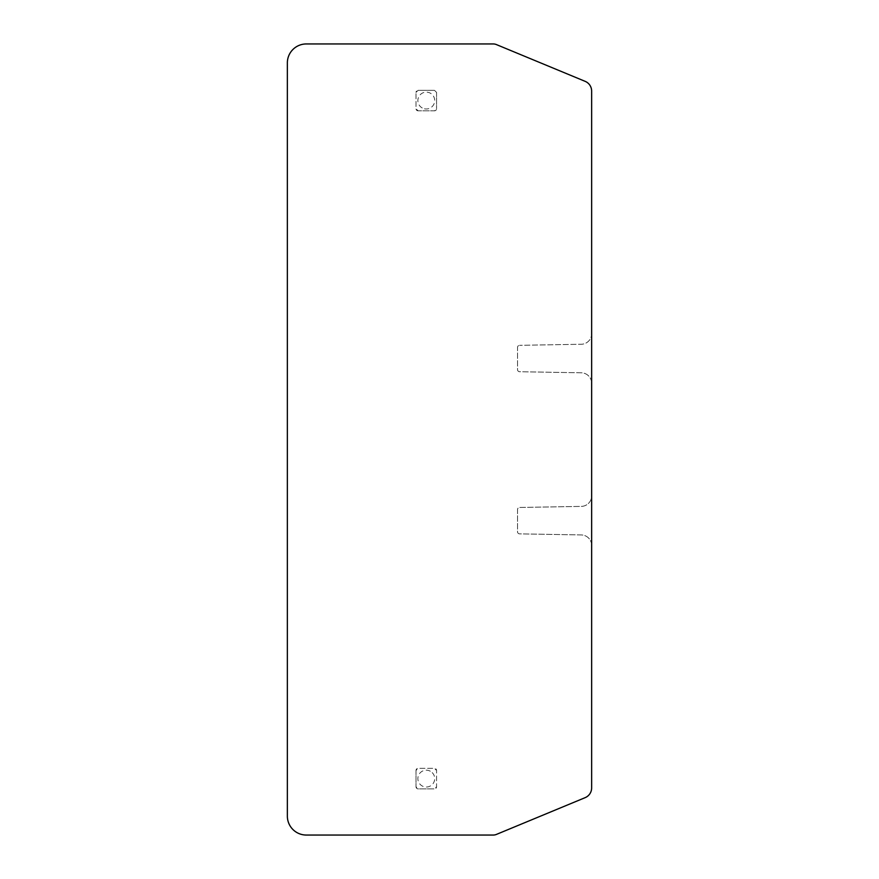 <?xml version="1.0" encoding="UTF-8"?>
<svg xmlns="http://www.w3.org/2000/svg" width="879" height="879" viewBox="0 0 879 879"><rect width="100%" height="100%" fill="white"/><g stroke="black" fill="none" stroke-linecap="round" stroke-linejoin="round"><path stroke-width="0.66" stroke-dasharray="4.39 3.3" d="M422.25 107.963A8.427 8.427 0 0 1 418.898 96.525A8.427 8.427 0 0 1 430.325 93.174A8.427 8.427 0 0 1 433.677 104.601A8.427 8.427 0 0 1 422.25 107.963M420.678 110.831L418.129 110.831L416.02 108.732L416.02 92.405L416.02 108.732A2.11 2.11 0 0 0 418.129 110.831L434.446 110.831L436.555 108.732A2.11 2.11 0 0 1 434.446 110.831L420.678 110.831M418.129 90.306L416.02 92.405A2.11 2.11 0 0 1 418.129 90.306L434.446 90.306L436.555 92.405L436.555 108.732L436.555 92.405A2.11 2.11 0 0 0 434.446 90.306L418.129 90.306M591.644 383.321L591.644 495.866A10.526 10.526 0 0 1 581.294 506.392L519.588 507.469A2.11 2.11 0 0 0 517.522 509.567L517.522 531.751A2.11 2.11 0 0 0 519.588 533.861L581.294 534.937A10.526 10.526 0 0 1 591.644 545.463L591.644 787.936A10.526 10.526 0 0 1 585.139 797.66L496.426 834.413A8.427 8.427 0 0 1 493.196 835.05L306.31 835.05A18.953 18.953 0 0 1 287.356 816.097L287.356 62.903A18.953 18.953 0 0 1 306.31 43.95L493.196 43.95A8.427 8.427 0 0 1 496.426 44.587L585.139 81.34A10.526 10.526 0 0 1 591.644 91.064L591.644 333.723A10.526 10.526 0 0 1 581.294 344.249L519.588 345.326L581.294 344.249A10.526 10.526 0 0 0 591.644 333.723L591.644 383.321A10.526 10.526 0 0 0 581.294 372.795L519.588 371.718A2.11 2.11 0 0 1 517.522 369.609L517.522 347.425A2.11 2.11 0 0 1 519.588 345.326A2.11 2.11 0 0 0 517.522 347.425L517.522 369.609A2.11 2.11 0 0 0 519.588 371.718L581.294 372.795A10.526 10.526 0 0 1 591.644 383.321M416.02 770.454L416.02 786.771L416.02 770.454A2.11 2.11 0 0 1 418.129 768.345L434.446 768.345A2.11 2.11 0 0 1 436.555 770.454L436.555 786.771A2.11 2.11 0 0 1 434.446 788.881L436.555 786.771L436.555 770.454L434.446 768.345L418.129 768.345L416.02 770.454M418.129 788.881A2.11 2.11 0 0 1 416.02 786.771L418.129 788.881L434.446 788.881L418.129 788.881M591.644 545.463L591.644 495.866A10.526 10.526 0 0 1 581.294 506.392L519.588 507.469A2.11 2.11 0 0 0 517.522 509.567L517.522 531.751A2.11 2.11 0 0 0 519.588 533.861L581.294 534.937A10.526 10.526 0 0 1 591.644 545.463M430.325 771.224A8.427 8.427 0 0 0 418.898 774.575A8.427 8.427 0 0 0 422.25 786.002A8.427 8.427 0 0 0 433.677 782.651A8.427 8.427 0 0 0 430.325 771.224"/><path stroke-width="1.32" d="M591.644 91.064L591.644 787.936A10.526 10.526 0 0 1 585.139 797.66L496.426 834.413A8.427 8.427 0 0 1 493.196 835.05L306.31 835.05A18.953 18.953 0 0 1 287.356 816.097L287.356 62.903A18.953 18.953 0 0 1 306.31 43.95L493.196 43.95A8.427 8.427 0 0 1 496.426 44.587L585.139 81.34A10.526 10.526 0 0 1 591.644 91.064"/></g></svg>
